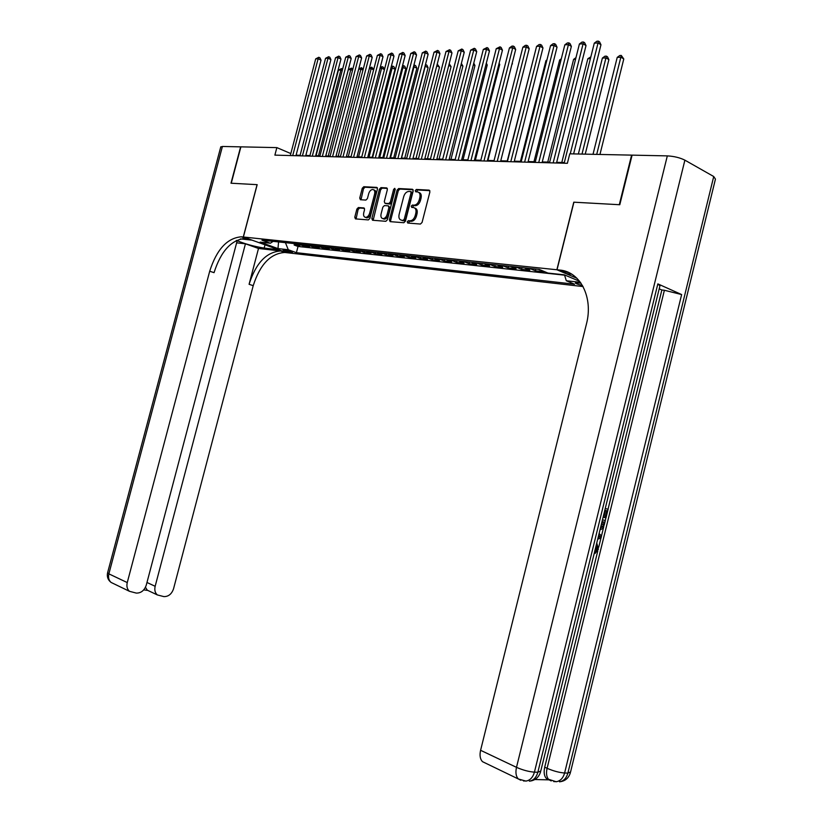 <?xml version="1.0" encoding="UTF-8"?>
<svg xmlns="http://www.w3.org/2000/svg" width="823" height="823" viewBox="0 0 823 823"><rect width="100%" height="100%" fill="white"/><g stroke="black" fill="none" stroke-linecap="round" stroke-linejoin="round"><path stroke-width="1.23" d="M407.22 221.799L407.745 223.043L420.43 224.051L422.065 222.447L429.904 191.882L429.153 190.134L416.376 189.465L415.245 190.597L415.749 191.81L417.508 191.903C419.668 192.417 420.45 194.279 419.843 197.499L419.195 200.02C418.125 203.281 416.387 204.999 414 205.174L412.364 205.061L411.233 206.182L411.747 207.417L413.444 207.53C415.636 208.044 416.428 209.927 415.821 213.178L415.173 215.708C414.092 218.959 412.364 220.667 409.977 220.811L408.352 220.687L407.22 221.799M414.782 208.065C416.901 208.641 417.652 210.513 417.055 213.692L416.407 216.223C415.327 219.484 413.599 221.181 411.212 221.325L409.587 221.202L408.465 223.095M429.843 190.648L417.6 190L416.459 191.852M418.845 192.459C420.934 193.035 421.674 194.897 421.078 198.034L420.43 200.555C419.349 203.806 417.621 205.524 415.224 205.699L413.599 205.585L412.467 207.458M291.424 252.517L292.463 252.486C291.373 251.56 288.564 250.676 284.038 249.842L283.009 249.873C284.11 250.799 286.918 251.684 291.424 252.517M358.375 207.54L356.873 209.073L354.775 217.19L355.433 218.887L368.365 219.916L369.897 218.373L377.469 189.084L376.811 187.397L363.776 186.718L362.264 188.272L359.733 198.065L360.381 199.732L365.916 200.082L367.439 198.538L368.704 193.652C369.578 190.987 370.967 189.599 372.85 189.496C374.527 189.897 375.123 191.399 374.619 193.991L369.64 213.25C368.776 215.883 367.408 217.251 365.546 217.365C363.838 216.963 363.241 215.441 363.735 212.807L364.568 209.618L363.9 207.921L358.375 207.54L359.6 208.034L358.098 209.567L356.061 218.939M257.177 184.661L231.263 183.231L240.892 146.854L276.857 147.615L274.882 155.125L567.376 163.304L569.763 153.819L631.601 155.125L619.297 204.711L573.775 202.191L556.873 269.759L243.371 237.014L257.177 184.661M389.413 219.895L390.133 221.644L403.836 222.724L405.441 221.14L413.187 190.987L412.477 189.259L398.661 188.539L397.087 190.134L389.413 219.895L390.647 220.399L390.719 221.685M385.843 221.305L372.531 220.245L371.842 218.527L379.424 189.187L380.967 187.613L386.697 187.911L387.366 189.609L384.279 201.573L384.969 203.291L388.795 203.538L390.369 201.964L393.6 189.444L394.721 188.333L395.205 189.527L387.407 219.741L385.843 221.305M294.531 243.618L294.161 245.038L299.87 245.645L295.632 244.081L298.595 244.04M304.088 244.626L303.708 246.056L309.52 246.684L305.271 245.11L308.296 245.069M313.8 245.645L313.419 247.095L319.334 247.723L315.065 246.139L318.162 246.108M323.686 246.694L323.305 248.155L329.313 248.793L325.044 247.198L328.202 247.167M333.737 247.754L333.356 249.225L339.467 249.873L335.187 248.268L338.418 248.248M343.963 248.834L343.572 250.315L349.796 250.984L345.516 249.369L348.818 249.348M354.374 249.935L353.983 251.427L360.309 252.105L356.02 250.48L359.394 250.459M364.959 251.046L364.568 252.558L371.019 253.247L366.719 251.612L370.165 251.601M375.741 252.188L375.35 253.71L381.913 254.41L377.603 252.764L381.131 252.754M386.717 253.35L386.326 254.883L393.003 255.593L388.693 253.937L392.304 253.937M397.9 254.523L397.499 256.076L404.299 256.807L399.988 255.13L403.671 255.14M409.278 255.727L408.877 257.29L415.81 258.031L411.49 256.344L415.265 256.354M420.872 256.951L420.471 258.535L427.528 259.286L423.207 257.589L427.065 257.599M432.682 258.196L432.281 259.79L439.472 260.562L435.141 258.854L439.091 258.875M444.718 259.471L444.307 261.076L451.642 261.858L447.311 260.14L451.354 260.171M456.991 260.757L456.57 262.393L464.049 263.185L459.707 261.457L463.853 261.488M469.491 262.084L469.069 263.72L476.692 264.533L472.351 262.794L476.589 262.835M482.237 263.422L481.815 265.088L489.582 265.911L485.241 264.152L489.582 264.204M495.23 264.8L494.808 266.477L502.73 267.321L498.388 265.551L502.832 265.603M508.491 266.199L508.058 267.887L516.134 268.751L511.803 266.971L516.35 267.033M522.008 267.629L521.576 269.337L529.817 270.211L525.486 268.411L530.146 268.483M535.804 269.08L535.372 270.808L543.777 271.703L540.67 270.026M581.007 283.163L575.38 282.814C575.4 283.524 577.756 284.408 582.458 285.458M583.075 286.569L286.846 252.702L243.371 237.014M556.873 269.759L576.913 278.256M294.161 245.038L298.029 246.458L296.403 252.682L574.577 284.213L566.296 280.746L564.496 274.903M296.403 252.682L288.287 249.729L277.989 248.587L260.109 242.127L270.366 243.227L261.971 240.182L539.302 269.45L547.933 273.061L564.3 274.82L579.639 281.301M580.41 282.32L566.296 280.746M535.372 270.808L531.03 269.008M521.576 269.337L517.245 267.547M508.058 267.887L503.727 266.117M494.808 266.477L490.467 264.708M481.815 265.088L477.474 263.339M469.069 263.72L464.738 261.981M456.57 262.393L452.239 260.665M444.307 261.076L439.976 259.368M432.281 259.79L427.95 258.093M420.471 258.535L416.15 256.838M408.877 257.29L404.556 255.614M397.499 256.076L393.188 254.41M386.326 254.883L382.016 253.227M375.35 253.71L371.05 252.064M364.568 252.558L360.279 250.933M353.983 251.427L349.693 249.811M343.572 250.315L339.292 248.711M333.356 249.225L329.077 247.63M323.305 248.155L319.036 246.561M313.419 247.095L309.17 245.521M303.708 246.056L299.469 244.493M298.029 246.458L564.578 275.17M290.828 153.572L276.857 147.615M564.321 162.543L556.677 162.337M549.682 162.141L542.264 161.936M535.341 161.75L528.14 161.545M521.298 161.359L514.313 161.174M507.534 160.979L500.754 160.794M494.047 160.608L487.463 160.434M480.838 160.248L474.439 160.073M467.876 159.899L461.672 159.724M455.17 159.549L449.142 159.374M442.702 159.199L436.859 159.045M430.48 158.87L424.802 158.705M418.485 158.541L412.971 158.386M406.716 158.211L401.357 158.067M395.174 157.893L389.958 157.749M383.827 157.584L378.775 157.45M372.696 157.275L367.788 157.142M380.247 67.363L382.181 66.663L383.312 67.239L384.434 69.605L361.75 156.977L356.997 156.843M351.03 156.689L346.39 156.555M340.485 156.391L335.979 156.267M330.126 156.113L325.754 155.989M319.952 155.825L315.693 155.712M309.942 155.557L305.806 155.444M300.117 155.29L296.095 155.177M538.561 269.368L539.446 269.893M524.601 267.897L525.486 268.411M510.908 266.457L511.803 266.971M497.504 265.037L498.388 265.551M484.356 263.648L485.241 264.152M471.466 262.29L472.351 262.794M458.823 260.953L459.707 261.457M446.416 259.646L447.311 260.14M434.256 258.36L435.141 258.854M422.312 257.105L423.207 257.589M410.605 255.871L411.49 256.344M399.104 254.657L399.988 255.13M387.808 253.463L388.693 253.937M376.718 252.291L377.603 252.764M365.834 251.138L366.719 251.612M355.135 250.017L356.02 250.48M344.631 248.906L345.516 249.369M334.313 247.816L335.187 248.268M324.169 246.746L325.044 247.198M314.191 245.696L315.065 246.139M304.397 244.657L305.271 245.11M270.366 243.227L273.133 241.355M294.757 243.639L295.632 244.081M285.416 242.651L288.287 249.729M277.989 248.587L278.555 241.931M413.136 189.763L399.885 189.074L398.311 190.658L390.647 220.399M403.147 220.286L404.268 219.175L411.068 192.736L410.564 191.533L408.836 191.43C406.48 191.636 404.772 193.343 403.723 196.553L399.093 214.536C398.486 217.766 399.268 219.638 401.429 220.153L404.381 220.79L405.502 219.69L404.268 219.175M411.788 192.068L410.862 191.666L412.292 193.271L405.502 219.69M404.381 220.79L402.684 220.657M387.324 188.416L382.191 188.138L380.648 189.712L373.148 220.286M385.792 203.631L390.03 204.053L391.594 202.479L394.824 189.969L393.6 189.444M395.256 189.187L394.824 189.969M381.07 214.011C380.565 216.675 381.193 218.218 382.952 218.63C384.866 218.517 386.265 217.128 387.139 214.453L388.919 207.571L388.219 205.843L384.392 205.585L382.839 207.159L381.07 214.011M383.096 218.692L384.187 219.134C386.1 219.021 387.499 217.632 388.374 214.968L387.139 214.453M388.631 206.017L390.153 208.085L388.374 214.968M364.517 208.384L359.6 208.034M365.751 217.447L366.78 217.869C368.642 217.756 370 216.377 370.864 213.754L369.64 213.25M373.899 189.938L374.074 190.01C375.751 190.422 376.337 191.913 375.844 194.506L370.864 213.754M377.438 187.891L364.99 187.233L363.488 188.786L360.999 199.773M599.957 154.457L623.783 58.968L620.984 57.219L617.219 57.394L593.013 154.312M596.716 154.385L621.283 55.439L623.783 58.968M617.219 57.394L619.781 55.511L621.283 55.439M573.61 153.901L600.965 44.761L598.054 42.95L570.246 153.829M594.288 43.156L596.891 41.232L598.403 41.15L598.054 42.95L594.288 43.156L564.156 163.211M598.403 41.15L599.566 41.88L600.965 44.761M594.834 550.885L596.233 548.53L596.15 545.515M605.244 508.521L608.104 509.252L605.985 517.883L603.804 517.317L605.491 510.445M534.857 779.535L549.023 779.854M549.003 779.823L546.544 778.64C544.188 776.202 543.581 772.385 544.703 767.201L547.089 768.301L664.387 290.272L681.639 294.562L657.844 283.884L659.923 285.89L540.762 771.028L537.851 772.241L657.844 283.884M659.202 288.811L661.857 289.994L608.032 509.231M605.913 517.873L605.255 520.537M603.773 526.576L601.479 535.948M600.975 537.985L598.681 547.326M597.796 550.926L544.703 767.201M602.467 519.827L605.327 520.558L604.298 524.745L602.683 528.541L599.998 529.858M619.791 204.732L573.929 202.191L557.027 269.769L559.609 270.047C580.133 271.477 593.548 297.247 586.418 324.108L480.591 750.298L516.494 767.345L667.319 155.886L632.095 155.136L619.791 204.732M568.405 272.403L564.094 271.95L559.609 270.047M557.027 269.769L566.018 273.586L571.779 274.203M667.319 155.886C674.068 156.267 679.921 157.687 684.89 160.156L713.726 176.523L715.444 179.095L570.565 771.964L567.88 773.095L713.726 176.523M485.22 762.983L482.525 761.687C480.118 759.187 479.47 755.391 480.591 750.298M661.857 289.994L664.387 290.272M605.111 517.677L606.808 510.764L604.812 510.281M605.234 508.542L608.104 509.252M602.457 519.879L605.327 520.558M600.43 528.129L602.765 526.555L603.424 524.57L604.031 522.08L602.025 521.607M600.656 527.183L602.703 521.772M602.765 526.555L601.459 526.195M603.424 524.57L602.107 524.2M599.103 533.51L601.531 536.01L601.057 537.954L597.714 539.178M598.115 537.553L600.42 536.791L598.702 535.135M599.226 535.639L598.619 535.464M598.331 536.668L599.113 536.411L598.506 535.938M600.42 536.791L599.113 536.411M596.778 542.995L598.403 549.188L595.029 553.467L595.224 551.677L597.549 548.92L596.233 548.53M597.549 548.92L596.346 544.744M595.224 551.677L594.679 551.523M595.029 553.467L594.257 553.231M220.739 146.998L222.416 146.463L240.625 146.854L230.996 183.21L257.085 184.661L243.279 237.003L241.314 236.808C227.21 237.991 216.665 249.462 209.7 271.22L127.256 582.581C126.403 586.295 127.143 589.206 129.458 591.305L136.309 593.095C141.072 593.146 144.395 590.482 146.278 585.112L237.158 240.851L236.242 240.522M236.468 240.409C244.863 243.927 254.101 246.489 264.173 248.083L278.421 249.688L286.754 252.692L284.768 252.476C270.52 253.433 260.006 264.502 253.217 285.674L173.56 588.733C171.729 594.021 168.509 596.644 163.9 596.613L157.358 594.936C155.053 592.889 154.323 590.009 155.156 586.295L245.439 243.803L236.633 242.826M251.992 240.131L240.357 238.917M251.992 240.151L243.279 237.003M245.624 238.361L245.645 238.372C231.53 239.534 220.986 250.964 214.042 272.66L209.7 271.22M258.504 248.464L280.643 250.984C266.405 251.972 255.891 263.072 249.081 284.295L258.504 248.464L245.439 243.803M145.476 587.252L147.389 590.369L143.706 589.896M585.235 154.148L608.876 59.626L606.067 57.898L602.385 58.073L578.363 154.004M581.995 154.076L606.386 56.139L607.518 56.828L608.876 59.626M602.385 58.073L604.915 56.201L606.386 56.139M590.41 58.618L587.848 58.731L561.8 162.47M587.848 58.731L590.842 56.869M575.555 59.297L573.6 59.39L547.748 162.09M573.6 59.39L575.977 57.631M561.019 59.966L559.63 60.028L533.983 161.709M559.63 60.028L561.307 58.783M556.513 162.995L586.017 45.584L583.096 43.794L553.149 162.903M579.402 44L581.984 42.096L583.466 42.014L583.096 43.794L579.402 44L549.517 162.8M583.466 42.014L584.628 42.734L586.017 45.584M542.1 162.594L571.368 46.386L568.446 44.617L538.736 162.501M564.835 44.823L567.386 42.94L568.837 42.858L568.446 44.617L564.835 44.823L535.176 162.398M568.837 42.858L570 43.568L571.368 46.386M527.985 162.203L557.027 47.178L554.095 45.43L524.621 162.11M550.556 45.625L553.087 43.763L554.507 43.681L554.095 45.43L550.556 45.625L521.134 162.008M554.507 43.681L555.669 44.38L557.027 47.178M514.149 161.812L542.964 47.95L540.042 46.222L510.785 161.72M536.565 46.417L539.075 44.565L540.464 44.493L540.042 46.222L536.565 46.417L507.38 161.627M540.464 44.493L541.627 45.183L542.964 47.95M546.77 60.614L545.937 60.655L520.475 161.339M545.937 60.655L546.945 59.904M500.59 161.431L529.189 48.711L526.257 46.993L497.236 161.339M522.862 47.189L525.341 45.358L526.699 45.286L526.257 46.993L522.862 47.189L493.893 161.246M526.699 45.286L527.872 45.975L529.189 48.711M532.81 61.252L507.246 160.979M487.309 161.061L515.682 49.452L512.75 47.755L483.955 160.969M509.416 47.95L511.875 46.139L513.213 46.057L512.75 47.755L509.416 47.95L480.673 160.876M513.213 46.057L514.375 46.736L515.682 49.452M474.285 160.701L502.442 50.182L499.51 48.506L470.931 160.608M496.238 48.691L499.983 46.818L499.51 48.506L496.238 48.691L467.711 160.516M499.983 46.818L501.156 47.497L502.442 50.182M487.916 160.444L512.06 63.69M512.163 63.309L512.462 63.916M461.508 160.341L489.459 50.892L486.527 49.236L458.164 160.248M483.317 49.421L487.01 47.569L486.527 49.236L483.317 49.421L455.006 160.156M487.01 47.569L488.183 48.238L489.459 50.892M475.365 160.104L499.726 64.482L498.913 64.029M499.119 63.227L499.726 64.482M448.988 159.991L476.723 51.592L473.791 49.956L445.644 159.899M470.643 50.131L474.285 48.3L473.791 49.956L470.643 50.131L442.548 159.816M474.285 48.3L475.457 48.958L476.723 51.592M463.04 159.765L487.226 65.038L486.023 64.369M486.321 63.165L487.226 65.038M436.694 159.652L464.234 52.281L461.302 50.656L433.361 159.559M458.216 50.831L461.806 49.02L461.302 50.656L458.216 50.831L430.326 159.467M461.806 49.02L462.979 49.678L464.234 52.281M450.953 159.425L474.953 65.583L473.369 64.708M473.77 63.114L474.953 65.583M424.647 159.312L451.971 52.96L449.039 51.355L421.314 159.22M446.015 51.52L449.564 49.73L449.039 51.355L446.015 51.52L418.331 159.137M449.564 49.73L450.737 50.378L451.971 52.96M439.081 159.106L462.917 66.118L460.952 65.058M461.374 63.412L462.917 66.118M412.817 158.983L439.935 53.618L437.013 52.024L409.484 158.89M434.04 52.199L437.548 50.419L437.013 52.024L434.04 52.199L406.562 158.808M437.548 50.419L438.721 51.057L439.935 53.618M427.425 158.788L451.086 66.642L448.772 65.398M449.193 63.762L451.086 66.642M401.202 158.654L428.135 54.267L425.203 52.693L397.89 158.561M422.292 52.857L425.758 51.098L425.203 52.693L422.292 52.857L395.019 158.479M425.758 51.098L426.921 51.736L428.135 54.267M415.985 158.469L439.482 67.157L436.818 65.737M437.239 64.112L439.482 67.157M389.814 158.335L416.541 54.904L413.619 53.351L386.491 158.242M410.749 53.505L414.175 51.767L413.619 53.351L410.749 53.505L383.683 158.17M414.175 51.767L415.348 52.394L416.541 54.904M404.751 158.16L428.073 67.671L425.059 66.179M401.552 158.067L425.254 66.169L425.779 64.616L426.911 65.212L428.073 67.671M378.621 158.026L405.153 55.532L402.241 53.989L375.319 157.934M399.422 54.153L402.807 52.425L402.241 53.989L399.422 54.153L372.552 157.851M402.807 52.425L403.98 53.042L405.153 55.532M393.713 157.851L416.88 68.165L413.485 66.714M390.514 157.769L414.051 66.684L414.597 65.14L415.718 65.737L416.88 68.165M413.887 65.171L414.597 65.14M367.634 157.718L393.98 56.149L391.069 54.616L364.332 157.625M388.302 54.781L391.645 53.063L391.069 54.616L388.302 54.781L361.616 157.553M391.645 53.063L392.808 53.68L393.98 56.149M382.87 157.563L405.873 68.659L402.128 67.229M379.681 157.471L403.054 67.188L403.599 65.655L404.731 66.241L405.873 68.659M402.519 65.706L403.599 65.655M356.843 157.419L383.004 56.756L380.092 55.244L353.551 157.327M377.376 55.388L380.679 53.701L380.092 55.244L377.376 55.388L350.886 157.244M380.679 53.701L381.841 54.308L383.004 56.756M372.212 157.265L395.061 69.132L390.976 67.743M369.033 157.183L392.242 67.681L392.797 66.159L393.929 66.745L395.061 69.132M391.285 66.54L392.797 66.159M346.246 157.121L372.212 57.353L369.311 55.851L342.965 157.028M366.647 55.995L369.908 54.318L369.311 55.851L366.647 55.995L340.341 156.956M369.908 54.318L371.07 54.925L372.212 57.353M358.571 156.895L381.615 68.165L380.02 68.247M384.434 69.605L381.615 68.165L382.181 66.663M335.835 156.833L361.626 57.929L358.715 56.448L332.554 156.74M356.102 56.592L359.332 54.935L358.715 56.448L356.102 56.592L329.982 156.668M359.332 54.935L360.484 55.522L361.626 57.929M348.283 156.607L371.173 68.648L369.249 68.731M373.611 69.883L371.173 68.648L371.749 67.157L373.714 69.492M369.404 68.175L371.749 67.157M325.599 156.545L351.205 58.505L348.314 57.034L322.328 156.452M345.742 57.178L348.931 55.532L348.314 57.034L345.742 57.178L319.808 156.38M348.931 55.532L350.084 56.118L351.205 58.505M338.181 156.329L360.906 69.111L358.674 69.214M362.953 70.15L360.906 69.111L361.492 67.63L363.159 69.358M358.746 68.957L361.492 67.63M315.548 156.257L340.979 59.071L338.088 57.61L312.287 156.175M335.558 57.754L338.706 56.118L338.088 57.61L335.558 57.754L309.798 156.103M338.706 56.118L339.868 56.705L340.979 59.071M328.243 156.061L350.814 69.574L348.324 69.688L325.785 155.989M352.491 70.418L350.814 69.574L351.411 68.103L352.8 69.245M348.324 69.688L351.411 68.103M305.672 155.989L330.918 59.616L328.027 58.176L302.411 155.897M325.548 58.32L328.665 56.694L328.027 58.176L325.548 58.32L299.973 155.825M328.665 56.694L329.817 57.281L330.918 59.616M318.47 155.794L340.897 70.027L338.438 70.14L316.053 155.722M342.203 70.685L340.897 70.027L341.494 68.576L342.615 69.132M338.438 70.14L341.494 68.576M295.951 155.712L321.032 60.161L318.151 58.731L292.71 155.619M315.703 58.875L318.789 57.271L318.151 58.731L315.703 58.875L290.303 155.557M318.789 57.271L319.941 57.836L321.032 60.161M411.212 221.325L409.977 220.811M416.407 216.223L415.173 215.708M417.055 213.692L415.821 213.178M413.599 205.585L412.364 205.061M415.224 205.699L414 205.174M420.43 200.555L419.195 200.02M421.078 198.034L419.843 197.499M417.6 190L416.376 189.465M409.587 221.202L408.352 220.687M398.311 190.658L397.087 190.134M399.885 189.074L398.661 188.539M412.292 193.271L411.068 192.736M373.076 219.021L371.842 218.527M380.648 189.712L379.424 189.187M382.191 188.138L380.967 187.613M390.03 204.053L388.795 203.538M391.594 202.479L390.369 201.964M390.153 208.085L388.919 207.571M375.844 194.506L374.619 193.991M360.958 198.569L359.733 198.065M363.488 188.786L362.264 188.272M364.99 187.233L363.776 186.718M355.999 217.684L354.775 217.19M358.098 209.567L356.873 209.073M684.89 160.156L534.425 772.149L537.851 772.241C536.349 777.488 533.52 780.461 529.354 781.171C535.073 780.585 538.818 777.457 540.598 771.789M681.639 294.562L564.609 773.003L567.88 773.095C566.419 778.219 563.621 781.12 559.475 781.809C565.051 781.233 568.693 778.188 570.401 772.684M546.544 778.64L556.194 781.737C560.35 781.048 563.148 778.136 564.609 773.003C559.229 772.591 553.385 771.028 547.089 768.301C545.958 773.507 546.575 777.324 548.92 779.772L551.184 780.914M556.862 781.634L553.735 781.603M482.525 761.687L518.377 778.99L525.918 781.099C530.084 780.389 532.923 777.406 534.425 772.149C528.808 771.717 522.831 770.122 516.494 767.345C515.352 772.581 515.98 776.459 518.377 778.99L520.805 780.245M526.658 780.976L523.469 780.965M246.067 238.413L241.725 236.849M281.065 251.025L285.19 252.517M249.081 284.295L253.217 285.674M222.416 146.463L108.873 573.857L127.256 582.581M146.967 582.478L155.156 586.295M113.584 583.641L111.074 582.427C108.77 580.359 108.039 577.499 108.873 573.857L107.607 572.726M265.027 244.832L264.173 248.083M539.343 269.851L540.567 269.975M525.383 268.37L530.928 268.956M511.7 266.919L517.142 267.496M498.285 265.5L503.625 266.066M485.138 264.111L490.364 264.667M472.248 262.753L477.381 263.288M459.604 261.416L464.635 261.94M447.208 260.099L452.136 260.624M435.038 258.813L439.883 259.327M423.104 257.548L427.847 258.052M411.387 256.303L416.047 256.797M399.885 255.089L404.463 255.572M388.59 253.896L393.085 254.369M377.5 252.723L381.913 253.186M366.616 251.571L370.947 252.023M355.917 250.439L360.176 250.892M345.413 249.328L349.59 249.77M335.084 248.237L339.199 248.669M324.941 247.157L328.984 247.589M314.972 246.108L318.933 246.519M305.168 245.069L309.067 245.48M295.529 244.05L299.366 244.452M402.663 220.657L401.429 220.153M384.187 219.134L382.952 218.63M366.78 217.869L365.546 217.365M598.969 536.308L600.276 536.689M280.643 250.984L284.768 252.476M245.645 238.372L241.314 236.808M146.607 589.854L157.358 594.936M220.801 146.782L107.566 572.901C106.784 576.82 107.957 579.999 111.074 582.427L129.458 591.305"/></g></svg>
